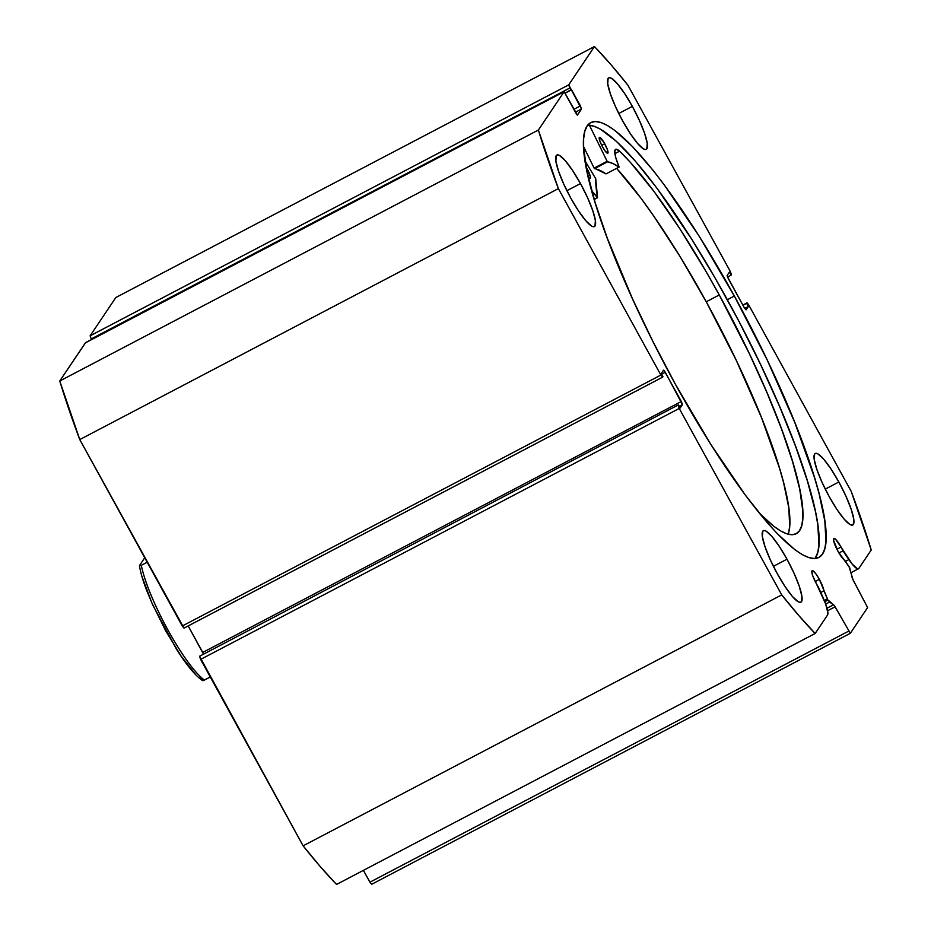 <?xml version="1.0" encoding="UTF-8"?>
<svg xmlns="http://www.w3.org/2000/svg" width="931" height="931" viewBox="0 0 931 931"><rect width="100%" height="100%" fill="white"/><g stroke="black" fill="none" stroke-linecap="round" stroke-linejoin="round"><path stroke-width="1.4" d="M827.45 598.854L824.307 600.495L827.45 598.854L819.35 579.35L815.219 581.514L819.35 579.35L815.835 573.775L813.007 570.831L811.809 571.483L812.67 575.544L816.394 583.749A12.266 2.339 -117.7 0 1 812.169 570.68A12.266 2.339 -117.7 0 1 819.35 579.35A12.266 2.339 -117.7 0 1 823.9 590.848L820.793 592.477L823.9 590.848L827.45 598.854M824.796 601.705L828.02 600.006L824.796 601.705M85.605 342.631L59.77 381L538.374 130.037L59.77 381L85.501 342.689L564.116 91.727L538.374 130.037A371.015 70.791 -117.7 0 0 558.379 188.621L79.775 439.583L59.77 381A371.015 70.791 62.3 0 0 79.775 439.583L182.267 626.016L660.882 375.053L182.267 626.016L184.012 628.134L79.775 439.583L558.379 188.621L660.882 375.053L662.953 376.706L661.243 373.575L663.547 370.154L665.304 372.272L661.592 374.215L665.304 372.272L682.435 404.624L679.234 406.312L682.435 404.624L680.165 407.999L678.443 404.869L679.234 408.453L200.619 659.404L199.548 656.262L303.11 845.837L781.726 594.886L303.11 845.837L200.619 659.404L679.234 408.453L781.726 594.886A371.015 70.791 -117.7 0 0 815.149 633.487L336.545 884.45L320.357 866.703L303.11 845.837A371.015 70.791 62.3 0 0 336.545 884.45L815.149 633.487L827.519 615.077A25.847 4.934 -117.7 0 0 823.19 597.877L818.489 587.275A12.266 2.339 -117.7 0 1 816.394 583.749L825.634 603.916L827.892 612.877L827.519 615.077L815.149 633.487L798.973 615.74L781.726 594.886L679.234 408.453L678.164 405.299L680.165 407.999L682.435 404.624L681.364 401.482L664.187 370.585L663.512 370.189L661.243 373.575L662.674 377.136L660.882 375.053L558.379 188.621L538.374 130.037L564.116 91.727L576.778 114.653L577.453 115.037L581.491 109.032L568.725 84.861L594.455 46.55L610.643 64.297L627.89 85.163L730.381 271.596L731.452 274.738L729.438 272.038L727.169 275.413L727.344 276.554L744.311 307.777L746.103 309.848L748.373 306.474L746.65 303.343L747.186 302.901L748.733 304.984L851.225 491.417L871.23 550L858.859 568.41L857.498 568.806L852.307 564.221L841.03 547.067L836.911 549.232L841.03 547.067L835.491 539.154L834.083 538.339L833.559 540.224L838.075 551.466A12.266 2.339 -117.7 0 1 833.862 538.397A12.266 2.339 -117.7 0 1 841.03 547.067A12.266 2.339 -117.7 0 1 842.951 550.849L838.936 552.956L842.951 550.849L848.897 559.601L845.476 561.393L848.897 559.601A25.847 4.934 -117.7 0 0 858.475 568.771L851.178 572.6M844.58 560.066A12.266 2.339 -117.7 0 1 838.075 551.466L849.642 567.607L852.389 578.523L867.611 607.571L850.329 633.301L834.281 605.487L828.02 600.006L829.521 602.066L825.692 604.068L829.521 602.066L833.594 604.754L835.107 606.803L827.624 610.724L835.107 606.803L850.329 633.301L371.713 884.264L369.921 882.192L363.416 870.357L369.921 882.192L848.525 631.23L369.921 882.192L371.713 884.264L850.329 633.301L867.611 607.571L853.11 580.001L849.06 566.676L844.58 560.066M734.35 296.035A245.493 46.841 -117.7 0 1 818.815 557.436A245.493 46.841 -117.7 0 1 675.254 384.003L710.69 444.238L745.603 495.501L767.109 522.466L777.013 533.37L794.643 549.511L802.208 554.597L808.83 557.599L814.439 558.519L819.012 557.332L822.469 554.05L824.796 548.708L825.972 541.353L824.819 520.929L819.059 493.546L814.509 477.568L794.748 422.36L767.237 360.053L734.35 296.035L698.925 235.799L664.001 184.536L653.003 170.233L632.591 146.667L614.96 130.526L607.408 125.452L600.786 122.438L595.165 121.519L590.603 122.706L587.135 125.988L584.808 131.329L583.632 138.684L583.632 147.971L587.112 172.002L595.107 202.481L607.315 238.243L632.475 298.758L652.875 341.409L675.254 384.003A245.493 46.841 -117.7 0 1 590.801 122.601A245.493 46.841 -117.7 0 1 734.35 296.035L727.332 299.712L734.35 296.035M814.893 558.495A245.493 46.841 62.3 0 0 727.332 299.712A245.493 46.841 62.3 0 0 587.694 125.219M580.49 183.57L566.909 190.692L580.49 183.57L572.705 170.641L565.373 160.784L559.601 155.5L557.588 154.849L556.261 155.593L555.877 161.04L558.495 171.025L563.721 184.012L570.761 198.047A40.394 7.704 -117.7 0 1 556.866 155.035A40.394 7.704 -117.7 0 1 580.49 183.57A40.394 7.704 -117.7 0 1 594.385 226.582A40.394 7.704 -117.7 0 1 570.761 198.047L578.547 210.965L585.878 220.822L591.65 226.105L593.664 226.757L594.99 226.024L595.375 220.566L592.756 210.592L587.531 197.593L580.49 183.57M632.347 106.367L618.766 113.489L632.347 106.367L624.561 93.449L617.23 83.592L611.458 78.297L609.444 77.657L608.118 78.39L607.734 83.837L610.352 93.822L615.577 106.821L622.618 120.844A40.394 7.704 -117.7 0 1 608.723 77.832A40.394 7.704 -117.7 0 1 632.347 106.367A40.394 7.704 -117.7 0 1 646.242 149.379A40.394 7.704 -117.7 0 1 622.618 120.844L630.403 133.773L637.735 143.63L643.507 148.913L645.52 149.554L646.836 148.82L647.231 143.374L644.613 133.389L639.376 120.402L632.347 106.367M786.986 559.194L773.417 566.316L786.986 559.194L779.212 546.276L771.88 536.419L766.108 531.124L764.095 530.484L762.768 531.217L762.384 536.663L765.003 546.648L770.228 559.647L777.269 573.671A40.394 7.704 -117.7 0 1 763.373 530.658A40.394 7.704 -117.7 0 1 786.986 559.194A40.394 7.704 -117.7 0 1 800.881 602.206A40.394 7.704 -117.7 0 1 777.269 573.671L785.042 586.6L792.386 596.457L798.158 601.74L800.171 602.38L801.486 601.647L801.87 596.201L799.252 586.216L794.027 573.228L786.986 559.194M838.843 482.002L825.262 489.124L838.843 482.002L831.069 469.073L823.737 459.216L817.965 453.932L815.94 453.281L814.625 454.025L814.241 459.472L816.859 469.457L822.085 482.444L829.125 496.467A40.394 7.704 -117.7 0 1 815.23 453.467A40.394 7.704 -117.7 0 1 838.843 482.002A40.394 7.704 -117.7 0 1 852.738 525.003A40.394 7.704 -117.7 0 1 829.125 496.467L836.899 509.397L844.242 519.254L850.015 524.537L852.028 525.189L853.343 524.456L853.727 518.998L851.109 509.024L845.883 496.025L838.843 482.002M199.548 656.262L678.443 404.869L199.548 656.262M203.656 654.446L188.19 625.946L202.749 652.445L681.364 401.482L202.749 652.445L203.47 653.934M85.547 342.643L564.163 91.68L85.745 342.678M564.163 91.68L577.406 115.072L581.491 109.032L575.288 112.279L581.491 109.032L580.409 105.89L573.705 109.404L580.409 105.89L571.378 89.457L565.431 92.984L570.947 90.098L569.795 88.014L91.191 338.965L569.795 88.014L568.725 84.861L90.109 335.823L91.494 339.524L90.109 335.823L115.851 297.513L594.455 46.55L568.725 84.861L90.109 335.823L115.851 297.513L594.455 46.55A371.015 70.791 -117.7 0 1 627.89 85.163L730.381 271.596L731.161 275.169L727.53 277.066L731.161 275.169L729.438 272.038L727.169 275.413L728.251 278.555L744.311 307.777L746.057 309.883L748.373 306.474L744.672 308.405L748.373 306.474L746.65 303.343L742.938 305.287L746.988 302.866L748.733 304.984L851.225 491.417A371.015 70.791 -117.7 0 1 871.23 550L858.859 568.41A25.847 4.934 -117.7 0 1 858.475 568.771M742.822 305.065L746.976 302.866M184.059 628.088L662.569 377.183M815.451 557.727L817.779 552.386L818.954 545.042L817.802 524.607L815.486 511.724L807.48 481.246L795.272 445.484L779.305 405.8L760.208 363.742L738.725 320.904L715.648 278.951L691.896 239.476L656.983 188.225L635.477 161.261L616.369 141.303L600.379 129.13L593.757 126.116L588.148 125.208M827.019 608.199L833.594 604.754L827.019 608.199M202.574 680.41L204.436 680.061A73.305 13.988 -117.7 0 1 167.952 630.031A73.305 13.988 -117.7 0 1 141.337 565.292L147.191 562.219L141.337 565.292A73.305 13.988 62.3 0 0 167.952 630.031A73.305 13.988 62.3 0 0 204.436 680.061L210.29 677L203.109 680.619L199.432 677.896M139.545 565.85L141.337 565.292L139.475 565.641L144.724 557.739L139.475 565.641M142.385 577.651L151.776 602.671L165.706 630.857L181.359 656.483L195.545 674.347M597.539 197.814L597.551 197.709A204.948 39.102 -117.7 0 1 595.724 178.671L585.075 161.005L595.724 178.671L597.551 197.791L591.767 190.995A29.385 5.609 -117.7 0 1 597.341 197.64L594.222 199.548M586.123 167.045A8.973 1.711 -117.7 0 1 587.135 168.802L586.518 169.128L587.135 168.802L586.123 167.045M602.52 146.877A8.973 1.711 -117.7 0 1 599.448 137.357A8.973 1.711 -117.7 0 1 604.719 143.735L601.694 145.317L605.092 150.962L607.617 153.301L607.431 149.74L603.858 142.234L599.622 137.323L599.797 140.884L601.694 145.317L604.719 143.735A8.973 1.711 -117.7 0 1 607.78 153.254A8.973 1.711 -117.7 0 1 602.52 146.877M719.267 294.964A225.127 42.954 -117.7 0 1 796.191 533.719A225.127 42.954 -117.7 0 1 759.277 513.121L773.661 526.166L780.632 530.926L786.753 533.777L791.955 534.72L796.18 533.719L799.415 530.81L801.603 526.003L802.731 519.347L802.79 510.91L799.706 489.043L792.467 461.229L781.365 428.539L766.807 392.23L749.362 353.687L719.267 294.964L706.257 301.784L719.267 294.964L706.222 271.829L679.711 228.561L653.876 191.286L630.182 162.145L619.569 151.171A225.127 42.954 -117.7 0 1 719.267 294.964M788.15 534.196A225.127 42.954 62.3 0 0 706.257 301.784A225.127 42.954 62.3 0 0 616.636 168.371L640.865 198.105L653.609 215.852L679.967 256.409L706.257 301.784L736.351 360.506L761.477 417.565L779.468 468.049L783.588 482.642L788.766 507.604L789.721 526.166L788.592 532.823M583.562 146.598L594.129 168.104L607.14 161.284L589.416 125.231L607.14 161.284L594.129 168.104L583.562 146.598M619.08 167.091L619.01 166.73A29.385 5.609 -117.7 0 1 615.635 149.344A29.385 5.609 -117.7 0 1 619.569 151.183L616.101 149.216L614.763 151.509L615.798 157.688L619.092 167.091L612.842 163.507L607.536 161.831A204.948 39.102 -117.7 0 1 619.034 167.08L606.023 173.899L594.129 168.104L594.525 168.651L607.536 161.831L594.525 168.651A204.948 39.102 62.3 0 1 606.023 173.899L606.093 173.864M587.508 176.029L589.579 178.217L590.335 178.205L590.429 177.006L587.135 168.802A8.973 1.711 -117.7 0 1 590.207 178.321A8.973 1.711 -117.7 0 1 588.183 176.902M619.569 151.183L614.902 153.627L619.569 151.183M594.199 199.467L597.446 197.756M662.628 377.171L184.012 628.134M202.644 680.619C195.51 675.894 186.759 665.374 176.401 649.082L152.696 604.882L146.365 589.637C142.746 580.048 140.441 572.088 139.475 565.745"/></g></svg>
